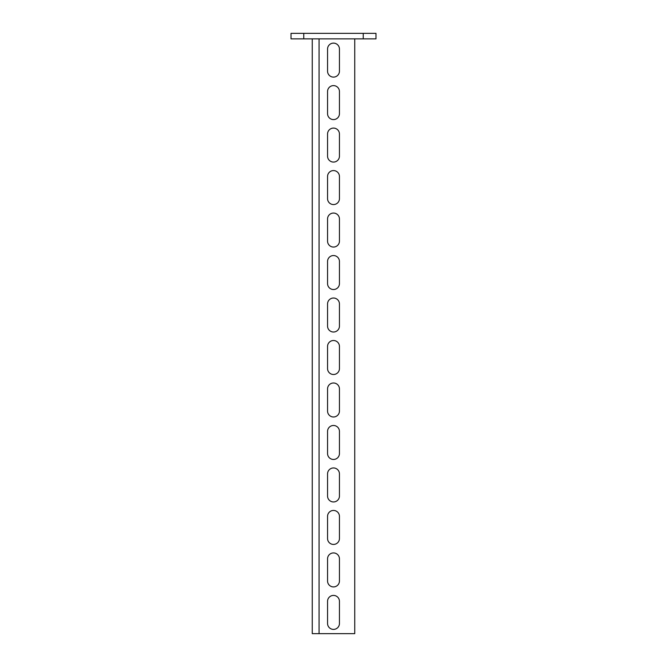 <?xml version="1.0" encoding="UTF-8"?>
<svg xmlns="http://www.w3.org/2000/svg" width="667" height="667" viewBox="0 0 667 667"><rect width="100%" height="100%" fill="white"/><g stroke="black" fill="none" stroke-linecap="round" stroke-linejoin="round"><path stroke-width="1" d="M363.24 33.35L363.24 38.869L375.988 38.869L375.988 33.35L291.012 33.35L291.012 38.869L303.76 38.869L303.76 33.35M363.24 38.869L303.76 38.869M354.744 38.869L354.744 633.65L312.256 633.65L312.256 38.869M339.445 71.161A5.945 5.945 0 0 1 333.5 77.105A5.945 5.945 0 0 1 327.555 71.161L327.555 49.066A5.945 5.945 0 0 1 333.5 43.122A5.945 5.945 0 0 1 339.445 49.066L339.445 71.161A5.945 5.945 0 0 1 333.5 77.105A5.945 5.945 0 0 1 327.555 71.161M339.445 113.648A5.945 5.945 0 0 1 333.5 119.593A5.945 5.945 0 0 1 327.555 113.648L327.555 91.554A5.945 5.945 0 0 1 333.5 85.609A5.945 5.945 0 0 1 339.445 91.554L339.445 113.648A5.945 5.945 0 0 1 333.5 119.593A5.945 5.945 0 0 1 327.555 113.648M339.445 156.128A5.945 5.945 0 0 1 333.5 162.073A5.945 5.945 0 0 1 327.555 156.128L327.555 134.034A5.945 5.945 0 0 1 333.5 128.089A5.945 5.945 0 0 1 339.445 134.034L339.445 156.128A5.945 5.945 0 0 1 333.5 162.073A5.945 5.945 0 0 1 327.555 156.128M339.445 198.616A5.945 5.945 0 0 1 333.5 204.561A5.945 5.945 0 0 1 327.555 198.616L327.555 176.522A5.945 5.945 0 0 1 333.5 170.577A5.945 5.945 0 0 1 339.445 176.522L339.445 198.616A5.945 5.945 0 0 1 333.5 204.561A5.945 5.945 0 0 1 327.555 198.616M339.445 241.095A5.945 5.945 0 0 1 333.5 247.048A5.945 5.945 0 0 1 327.555 241.095L327.555 219.009A5.945 5.945 0 0 1 333.5 213.056A5.945 5.945 0 0 1 339.445 219.009L339.445 241.095A5.945 5.945 0 0 1 333.5 247.048A5.945 5.945 0 0 1 327.555 241.095M339.445 283.583A5.945 5.945 0 0 1 333.5 289.528A5.945 5.945 0 0 1 327.555 283.583L327.555 261.489A5.945 5.945 0 0 1 333.5 255.544A5.945 5.945 0 0 1 339.445 261.489L339.445 283.583A5.945 5.945 0 0 1 333.5 289.528A5.945 5.945 0 0 1 327.555 283.583M339.445 326.063A5.945 5.945 0 0 1 333.5 332.016A5.945 5.945 0 0 1 327.555 326.063L327.555 303.977A5.945 5.945 0 0 1 333.5 298.024A5.945 5.945 0 0 1 339.445 303.977L339.445 326.063A5.945 5.945 0 0 1 333.5 332.016A5.945 5.945 0 0 1 327.555 326.063M339.445 368.551A5.945 5.945 0 0 1 333.5 374.495A5.945 5.945 0 0 1 327.555 368.551L327.555 346.456A5.945 5.945 0 0 1 333.5 340.512A5.945 5.945 0 0 1 339.445 346.456L339.445 368.551A5.945 5.945 0 0 1 333.5 374.495A5.945 5.945 0 0 1 327.555 368.551M339.445 411.03A5.945 5.945 0 0 1 333.5 416.983A5.945 5.945 0 0 1 327.555 411.03L327.555 388.944A5.945 5.945 0 0 1 333.5 382.991A5.945 5.945 0 0 1 339.445 388.944L339.445 411.03A5.945 5.945 0 0 1 333.5 416.983A5.945 5.945 0 0 1 327.555 411.03M339.445 453.518A5.945 5.945 0 0 1 333.5 459.463A5.945 5.945 0 0 1 327.555 453.518L327.555 431.424A5.945 5.945 0 0 1 333.5 425.479A5.945 5.945 0 0 1 339.445 431.424L339.445 453.518A5.945 5.945 0 0 1 333.5 459.463A5.945 5.945 0 0 1 327.555 453.518M339.445 495.998A5.945 5.945 0 0 1 333.5 501.951A5.945 5.945 0 0 1 327.555 495.998L327.555 473.912A5.945 5.945 0 0 1 333.5 467.959A5.945 5.945 0 0 1 339.445 473.912L339.445 495.998A5.945 5.945 0 0 1 333.5 501.951A5.945 5.945 0 0 1 327.555 495.998M339.445 538.486A5.945 5.945 0 0 1 333.5 544.43A5.945 5.945 0 0 1 327.555 538.486L327.555 516.391A5.945 5.945 0 0 1 333.5 510.447A5.945 5.945 0 0 1 339.445 516.391L339.445 538.486A5.945 5.945 0 0 1 333.5 544.43A5.945 5.945 0 0 1 327.555 538.486M339.445 580.974A5.945 5.945 0 0 1 333.5 586.918A5.945 5.945 0 0 1 327.555 580.974L327.555 558.879A5.945 5.945 0 0 1 333.5 552.926A5.945 5.945 0 0 1 339.445 558.879L339.445 580.974A5.945 5.945 0 0 1 333.5 586.918A5.945 5.945 0 0 1 327.555 580.974M339.445 623.453A5.945 5.945 0 0 1 333.5 629.398A5.945 5.945 0 0 1 327.555 623.453L327.555 601.359A5.945 5.945 0 0 1 333.5 595.414A5.945 5.945 0 0 1 339.445 601.359L339.445 623.453A5.945 5.945 0 0 1 333.5 629.398A5.945 5.945 0 0 1 327.555 623.453M327.555 49.066A5.945 5.945 0 0 1 333.5 43.122A5.945 5.945 0 0 1 339.445 49.066M327.555 91.554A5.945 5.945 0 0 1 333.5 85.609A5.945 5.945 0 0 1 339.445 91.554M327.555 134.034A5.945 5.945 0 0 1 333.5 128.089A5.945 5.945 0 0 1 339.445 134.034M327.555 176.522A5.945 5.945 0 0 1 333.5 170.577A5.945 5.945 0 0 1 339.445 176.522M327.555 219.009A5.945 5.945 0 0 1 333.5 213.056A5.945 5.945 0 0 1 339.445 219.009M327.555 261.489A5.945 5.945 0 0 1 333.5 255.544A5.945 5.945 0 0 1 339.445 261.489M327.555 303.977A5.945 5.945 0 0 1 333.5 298.024A5.945 5.945 0 0 1 339.445 303.977M327.555 346.456A5.945 5.945 0 0 1 333.5 340.512A5.945 5.945 0 0 1 339.445 346.456M327.555 388.944A5.945 5.945 0 0 1 333.5 382.991A5.945 5.945 0 0 1 339.445 388.944M327.555 431.424A5.945 5.945 0 0 1 333.5 425.479A5.945 5.945 0 0 1 339.445 431.424M327.555 473.912A5.945 5.945 0 0 1 333.5 467.959A5.945 5.945 0 0 1 339.445 473.912M327.555 516.391A5.945 5.945 0 0 1 333.5 510.447A5.945 5.945 0 0 1 339.445 516.391M327.555 558.879A5.945 5.945 0 0 1 333.5 552.926A5.945 5.945 0 0 1 339.445 558.879M327.555 601.359A5.945 5.945 0 0 1 333.5 595.414A5.945 5.945 0 0 1 339.445 601.359M319.059 38.869L319.059 633.65"/></g></svg>
